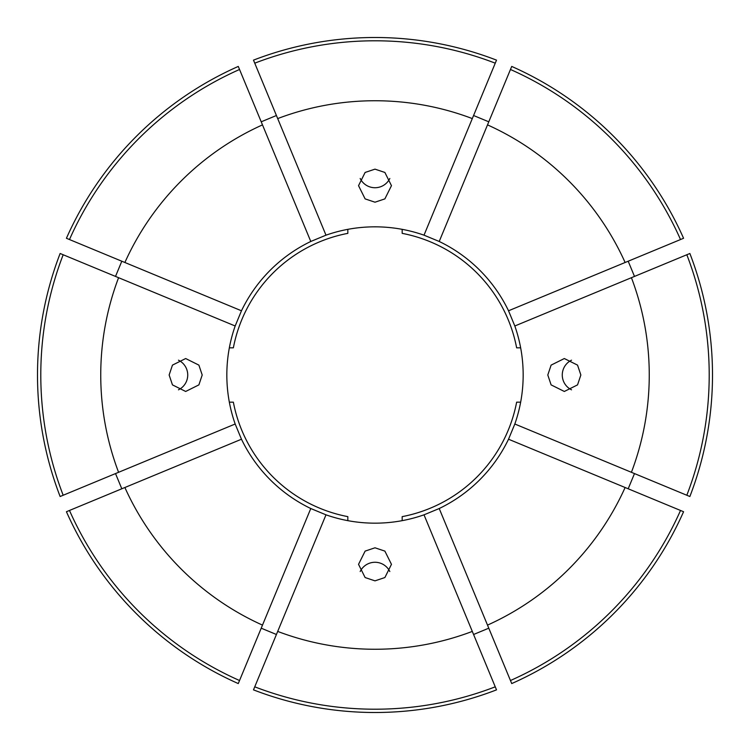 <?xml version="1.0" encoding="UTF-8"?>
<svg xmlns="http://www.w3.org/2000/svg" width="750" height="750" viewBox="0 0 750 750"><rect width="100%" height="100%" fill="white"/><g stroke="black" fill="none" stroke-linecap="round" stroke-linejoin="round"><path stroke-width="1.12" d="M169.144 375L172.453 365.119L185.672 358.538L198.891 365.119L202.2 375L198.891 384.881L185.672 391.462L172.453 384.881L169.144 375M178.472 360.178A16.462 16.397 -90 0 1 178.472 389.822M375 202.2L365.119 198.891L358.538 185.672L365.119 172.453L375 169.144L384.881 172.453L391.462 185.672L384.881 198.891L375 202.2M389.822 178.472A16.462 16.397 0 0 1 360.178 178.472M547.8 375L551.109 365.119L564.328 358.538L577.547 365.119L580.856 375L577.547 384.881L564.328 391.462L551.109 384.881L547.8 375M571.528 389.822A16.462 16.397 90 0 1 571.528 360.178M375 580.856L365.119 577.547L358.538 564.328L365.119 551.109L375 547.8L384.881 551.109L391.462 564.328L384.881 577.547L375 580.856M360.178 571.528A16.462 16.397 180 0 1 389.822 571.528M63.178 254.747A334.2 334.2 0 0 0 63.178 495.253L60.131 496.509A337.5 337.5 0 0 1 60.131 253.491L118.584 277.697A274.256 274.256 0 0 0 118.584 472.303L63.178 495.253M235.172 424.012L241.472 439.219A148.172 148.172 0 0 0 310.781 508.528L325.988 514.828A148.172 148.172 0 0 0 424.012 514.828L439.219 508.528A148.172 148.172 0 0 0 508.528 439.219L514.828 424.012A148.172 148.172 0 0 0 514.828 325.988L508.528 310.781A148.172 148.172 0 0 0 439.219 241.472L424.012 235.172A148.172 148.172 0 0 0 325.988 235.172L310.781 241.472A148.172 148.172 0 0 0 241.472 310.781L235.172 325.988A148.172 148.172 0 0 0 235.172 424.012L118.584 472.303M514.828 424.012L631.416 472.303A274.256 274.256 0 0 0 631.416 277.697L689.869 253.491A337.5 337.5 0 0 1 689.869 496.509L686.822 495.253A334.2 334.2 0 0 0 686.822 254.747M628.191 488.784L634.491 473.578M510.459 680.522L511.725 683.569A337.5 337.5 0 0 0 683.569 511.725L625.116 487.509A274.256 274.256 0 0 1 487.509 625.116L510.459 680.522A334.2 334.2 0 0 0 680.522 510.459M473.578 634.491L488.784 628.191M254.747 686.822L253.491 689.869A337.5 337.5 0 0 0 496.509 689.869L472.303 631.416A274.256 274.256 0 0 1 277.697 631.416L254.747 686.822A334.2 334.2 0 0 0 495.253 686.822M261.216 628.191L276.422 634.491M69.478 510.459L66.431 511.725A337.5 337.5 0 0 0 238.275 683.569L262.491 625.116A274.256 274.256 0 0 1 124.884 487.509L69.478 510.459A334.2 334.2 0 0 0 239.541 680.522M115.509 473.578L121.809 488.784M121.809 261.216L115.509 276.422M239.541 69.478L238.275 66.431A337.5 337.5 0 0 0 66.431 238.275L124.884 262.491A274.256 274.256 0 0 1 262.491 124.884L239.541 69.478A334.2 334.2 0 0 0 69.478 239.541M276.422 115.509L261.216 121.809M495.253 63.178L496.509 60.131A337.5 337.5 0 0 0 253.491 60.131L277.697 118.584A274.256 274.256 0 0 1 472.303 118.584L495.253 63.178A334.2 334.2 0 0 0 254.747 63.178M488.784 121.809L473.578 115.509M680.522 239.541L683.569 238.275A337.5 337.5 0 0 0 511.725 66.431L487.509 124.884A274.256 274.256 0 0 1 625.116 262.491L680.522 239.541A334.2 334.2 0 0 0 510.459 69.478M634.491 276.422L628.191 261.216M631.416 472.303L686.822 495.253M514.828 325.988L631.416 277.697M508.528 439.219L625.116 487.509M439.219 508.528L487.509 625.116M424.012 514.828L472.303 631.416M325.988 514.828L277.697 631.416M310.781 508.528L262.491 625.116M241.472 439.219L124.884 487.509M235.172 325.988L118.584 277.697M241.472 310.781L124.884 262.491M310.781 241.472L262.491 124.884M325.988 235.172L277.697 118.584M424.012 235.172L472.303 118.584M439.219 241.472L487.509 124.884M508.528 310.781L625.116 262.491M347.831 229.341L347.831 233.362A144.216 144.216 0 0 0 233.362 347.831L229.341 347.831M520.659 347.831L516.638 347.831A144.216 144.216 0 0 0 402.169 233.362L402.169 229.341M402.169 520.659L402.169 516.638A144.216 144.216 0 0 0 516.638 402.169L520.659 402.169M229.341 402.169L233.362 402.169A144.216 144.216 0 0 0 347.831 516.638L347.831 520.659"/></g></svg>
